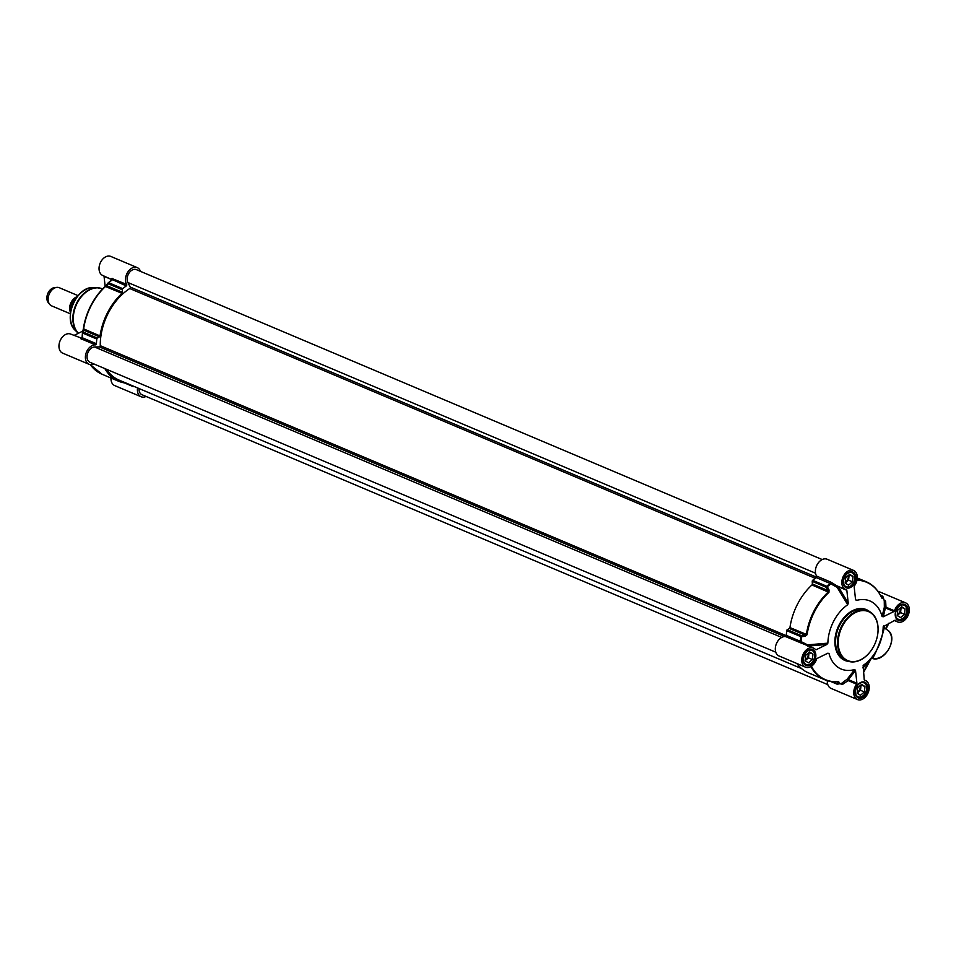 <?xml version="1.0" encoding="UTF-8"?>
<svg xmlns="http://www.w3.org/2000/svg" width="956" height="956" viewBox="0 0 956 956"><rect width="100%" height="100%" fill="white"/><g stroke="black" fill="none" stroke-linecap="round" stroke-linejoin="round"><path stroke-width="1.43" d="M885.65 601.276A0.98 0.657 2.3 0 1 884.264 600.81L884.348 607.156A0.98 0.872 -166.4 0 0 885.411 607.932L893.932 611.529A0.98 0.681 112.9 0 0 894.505 610.8L885.985 607.203L885.65 601.276L884.025 599.986M894.505 610.8A10.349 7.182 -67.1 0 1 905.607 602.854A10.349 7.182 -67.1 0 1 908.2 615.174A10.349 7.182 -67.1 0 1 897.553 621.902A10.349 7.182 -67.1 0 1 895.545 620.384A0.98 0.681 112.9 0 0 894.876 620.277L883.201 626.742M905.607 602.854L879.173 591.68A10.349 7.182 112.9 0 0 877.919 591.322M886.045 628.797A0.98 0.777 23.6 0 0 886.021 628.845L883.547 626.634A54.612 37.929 112.9 0 0 883.655 625.893M871.514 658.182L871.657 658.218A0.98 0.98 -134.7 0 0 871.131 658.134A0.98 0.98 13.9 0 1 871.514 658.182L871.657 658.218C874.154 660.56 886.69 623.682 883.738 627.781M869.709 659.819L863.399 672.068M870.474 658.732L869.374 660.488A54.612 37.929 112.9 0 1 862.957 667.957M863.137 665.484L864.224 679.668A0.98 0.681 112.9 0 0 864.654 680.242A10.349 7.182 -67.1 0 1 865.527 680.517A10.349 7.182 -67.1 0 1 868.108 692.837A10.349 7.182 -67.1 0 1 857.472 699.565A10.349 7.182 -67.1 0 1 856.636 684.173A0.98 0.681 112.9 0 0 856.911 683.253L848.39 679.656A0.98 0.789 38 0 0 847.159 679.202L848.115 680.576L856.636 684.173M842.869 684.173L848.115 680.576A0.98 0.681 112.9 0 0 848.39 679.656L855.524 670.491L854.724 669.511L847.159 679.202L841.722 683.241L842.869 684.173L841.746 684.353A0.98 0.681 112.9 0 0 841.268 683.361M827.334 680.672A10.349 7.182 112.9 0 0 831.027 688.392L857.472 699.565M837.743 586.171L837.217 587.426L847.709 604.718A36.937 25.657 112.9 0 0 827.872 643.149L807.581 644.858L801.14 641.643A56.81 39.459 -67.1 0 1 801.487 636.768L805.191 636.218L807.103 634.688A52.867 36.722 -67.1 0 1 828.948 592.35L829.055 589.995L827.334 586.709A56.81 39.459 -67.1 0 1 830.955 583.877L837.217 587.426L838.316 586.721L846.837 590.318A0.98 0.681 112.9 0 0 846.407 589.744A10.349 7.182 -67.1 0 1 845.546 589.47A10.349 7.182 -67.1 0 1 842.953 577.149A10.349 7.182 -67.1 0 1 853.6 570.421L827.155 559.248A10.349 7.182 112.9 0 0 817.607 563.873A10.349 7.182 112.9 0 0 816.591 576.074A0.98 0.681 -67.1 0 1 816.185 577.567A57.133 39.686 112.9 0 0 812.684 580.316A0.98 0.681 112.9 0 0 812.23 581.356L812.349 583.949A0.98 0.681 -67.1 0 1 811.931 584.964A53.201 36.949 112.9 0 0 789.955 627.566A0.98 0.681 -67.1 0 1 789.369 628.474L787.278 629.693A0.98 0.681 112.9 0 0 786.692 630.661A57.133 39.686 112.9 0 0 786.358 635.37A0.98 0.681 -67.1 0 1 785.39 636.517A10.349 7.182 112.9 0 0 775.997 644.798A10.349 7.182 112.9 0 0 779.02 655.959L805.454 667.133A10.349 7.182 -67.1 0 1 802.861 654.812A10.349 7.182 -67.1 0 1 813.508 648.084A10.349 7.182 -67.1 0 1 815.516 649.602A0.98 0.681 112.9 0 0 816.185 649.71L815.277 649.327M796.886 663.524A53.201 36.949 112.9 0 0 808.382 672.821L824.813 679.764A53.201 36.949 112.9 0 0 838.089 681.688L836.739 683.671A0.98 0.681 112.9 0 0 837.36 684.185A0.98 0.645 -99.2 0 0 837.874 684.09A57.133 39.686 112.9 0 0 839.021 683.875M817.213 674.84A53.201 36.949 112.9 0 0 817.978 674.876M888.949 623.192L886.021 628.845A0.98 0.777 23.6 0 0 885.973 629.06M893.932 611.529L883.248 616.775L885.411 607.932A0.98 0.681 112.9 0 0 885.985 607.203L884.348 607.156L882.077 616.524A36.937 25.657 112.9 0 0 856.337 600.476L855.5 599.077M855.536 599.496L856.337 600.476L855.536 599.496L854.162 586.733A0.98 0.681 112.9 0 1 854.425 585.813A10.349 7.182 -67.1 0 0 853.6 570.421M846.837 590.318L848.223 603.093L838.316 586.721A0.98 0.681 112.9 0 0 838.197 586.363M847.709 604.718L848.223 603.093M807.665 646.113L826.868 644.463L827.872 643.149M826.868 644.463L816.185 649.71M826.952 653.641L828.995 653.462L827.812 653.211L817.129 658.457A0.98 0.681 112.9 0 0 816.555 659.186A10.349 7.182 -67.1 0 1 805.454 667.133M854.724 669.511A36.937 25.657 112.9 0 1 828.995 653.462L827.812 653.211M855.524 670.491L856.911 683.253M883.189 626.789L883.189 626.837A36.937 25.657 112.9 0 1 882.974 630.279A36.937 25.657 112.9 0 1 871.275 657.967A36.937 25.657 112.9 0 1 863.352 665.28L863.244 665.364M882.077 616.524L883.248 616.775M869.602 611.613A27.581 19.156 112.9 0 0 837.886 627.53A27.581 19.156 112.9 0 0 848.57 661.385M883.26 626.945L887.096 629.801A16.252 11.627 121.9 0 1 889.044 648.574A16.252 11.627 121.9 0 1 871.657 658.218M841.722 683.241L841.077 683.385L841.722 683.241A56.81 39.459 -67.1 0 1 837.874 684.09L839.057 682.309L838.615 681.592A52.867 36.722 -67.1 0 1 811.405 666.26M785.39 636.517L813.508 648.084M786.692 630.661L800.77 636.6A57.133 39.686 112.9 0 0 800.423 641.321L786.358 635.37M812.23 581.356L826.295 587.307L828.362 591.907A53.201 36.949 112.9 0 0 806.374 634.509L801.355 635.632A0.98 0.681 112.9 0 0 800.77 636.6L801.487 636.768L801.355 635.632L787.278 629.693M816.185 577.567L830.262 583.507A57.133 39.686 112.9 0 0 826.749 586.255A0.98 0.681 112.9 0 0 826.295 587.307L827.334 586.709L826.749 586.255L812.684 580.316M836.655 585.717L830.656 582.025L816.591 576.074M836.643 585.717L845.546 589.47M878.982 592.911A53.201 36.949 112.9 0 0 866.232 581.762A53.201 36.949 112.9 0 0 857.09 579.73M837.97 681.64L838.089 681.688A0.98 0.669 -95.5 0 0 838.615 681.592M810.879 666.583A53.201 36.949 112.9 0 0 824.813 679.764M856.994 580.22A52.867 36.722 -67.1 0 1 881.743 598.026L882.424 598.289L882.95 596.759A56.81 39.459 -67.1 0 1 884.264 600.81M807.641 645.599L807.581 644.858L807.139 645.384M871.275 657.967L866.626 663.488A53.895 37.439 -67.1 0 1 862.91 667.539M883.452 627.459A0.98 0.705 -58.1 0 1 883.547 626.634L883.332 626.67M799.467 642.468A0.98 0.681 112.9 0 0 800.423 641.321L801.14 641.643L800.865 642.922M805.191 636.218L805.048 635.107L789.369 628.474M789.955 627.566L807.103 634.688M812.349 583.949L828.027 590.581L829.055 589.995M828.948 592.35L811.931 584.964M830.656 582.025A0.98 0.681 112.9 0 1 830.262 583.507L830.955 583.877L831.887 582.813M881.552 597.596A0.98 0.884 19.1 0 1 882.424 598.289M880.476 595.421L881.958 596.042A0.98 0.884 18.7 0 1 882.95 596.759L882.735 596.389M837.874 684.09A0.98 0.813 -146.1 0 1 836.739 683.671L831.923 681.64M839.057 682.309A0.98 0.813 -146.4 0 1 837.922 681.903L837.54 681.736M814.488 657.549A7.875 5.473 112.9 0 0 814.5 657.513A7.875 5.473 112.9 0 0 811.895 650.08A7.875 5.473 112.9 0 0 810.724 649.781M804.737 663.954A7.875 5.473 112.9 0 0 805.765 664.599A7.875 5.473 112.9 0 0 812.899 661.277A7.875 5.473 112.9 0 0 812.923 661.241L812.947 661.217A7.588 5.27 112.9 0 0 813.52 660.226A7.588 5.27 112.9 0 0 814.476 657.585A7.588 5.27 112.9 0 0 808.657 650.522A7.588 5.27 112.9 0 0 803.817 661.958A7.588 5.27 112.9 0 0 812.947 661.217M854.568 579.886A7.875 5.473 112.9 0 0 854.58 579.838A7.875 5.473 112.9 0 0 851.987 572.405A7.875 5.473 112.9 0 0 850.816 572.118M844.817 586.291A7.875 5.473 112.9 0 0 845.845 586.924A7.875 5.473 112.9 0 0 852.991 583.614A7.875 5.473 112.9 0 0 853.015 583.578M866.506 689.945L866.495 690.017A7.588 5.27 112.9 0 0 860.675 682.954A7.588 5.27 112.9 0 0 855.835 694.391A7.588 5.27 112.9 0 0 864.953 693.65A7.588 5.27 112.9 0 0 865.538 692.658A7.588 5.27 112.9 0 0 866.495 690.017A7.875 5.473 112.9 0 0 866.506 689.945A7.875 5.473 112.9 0 0 863.913 682.512A7.875 5.473 112.9 0 0 862.742 682.214M856.743 696.386A7.875 5.473 112.9 0 0 857.771 697.032A7.875 5.473 112.9 0 0 864.917 693.709A7.875 5.473 112.9 0 0 864.941 693.674L864.953 693.65M906.587 612.318A7.875 5.473 112.9 0 0 906.599 612.27A7.875 5.473 112.9 0 0 903.994 604.837A7.875 5.473 112.9 0 0 902.822 604.551M896.836 618.723A7.875 5.473 112.9 0 0 897.863 619.357A7.875 5.473 112.9 0 0 904.997 616.046A7.875 5.473 112.9 0 0 905.021 616.011M853.612 582.562A7.588 5.27 112.9 0 0 854.568 579.922A7.588 5.27 112.9 0 0 848.749 572.847A7.588 5.27 112.9 0 0 843.909 584.295A7.588 5.27 112.9 0 0 853.027 583.542A7.588 5.27 112.9 0 0 853.612 582.562M905.631 614.995A7.588 5.27 112.9 0 0 906.575 612.354A7.588 5.27 112.9 0 0 900.755 605.279A7.588 5.27 112.9 0 0 895.915 616.728A7.588 5.27 112.9 0 0 905.045 615.975A7.588 5.27 112.9 0 0 905.631 614.995M812.958 654.107L812.397 659.52L808.465 662.831L805.083 660.727L805.645 655.314L809.589 652.004L812.958 654.107L809.051 652.458L808.477 657.871L812.397 659.52M853.051 576.444L852.489 581.857L848.546 585.168L845.176 583.064L845.737 577.651L849.681 574.341L853.051 576.444L849.143 574.783M864.977 686.539L864.415 691.953L860.472 695.263L857.102 693.16L857.663 687.746L861.607 684.436L864.977 686.539L861.069 684.89L860.496 690.304L864.415 691.953M905.069 608.876L904.495 614.29L900.564 617.6L897.182 615.497L897.756 610.083L901.687 606.773L905.069 608.876L901.15 607.215L900.588 612.629L904.495 614.29M805.083 660.716L808.477 657.871M852.489 581.857L848.57 580.196L849.131 574.795M845.176 583.052L848.57 580.196M857.102 693.148L860.496 690.304M897.182 615.485L900.588 612.629M805.203 659.556A4.123 2.868 112.9 0 0 807.557 657.286A4.123 2.868 112.9 0 0 807.963 653.366M845.295 581.881A4.123 2.868 112.9 0 0 847.637 579.623A4.123 2.868 112.9 0 0 848.056 575.703M857.221 691.989A4.123 2.868 112.9 0 0 859.563 689.718A4.123 2.868 112.9 0 0 859.982 685.799M897.314 614.314A4.123 2.868 112.9 0 0 899.656 612.055A4.123 2.868 112.9 0 0 900.062 608.135M849.036 661.05A27.091 18.821 -67.1 0 1 846.311 660.465M847.267 660.907L845.307 660.082A27.091 18.821 -67.1 0 1 838.52 627.805A27.091 18.821 -67.1 0 1 866.411 610.179L868.359 611.004A27.091 18.821 112.9 0 0 840.479 628.63A27.091 18.821 112.9 0 0 847.267 660.907A27.091 18.821 112.9 0 0 871.848 649.459M867.367 610.633A27.091 18.821 -67.1 0 1 869.697 612.187M877.285 636.624A27.091 18.821 112.9 0 0 868.359 611.004M873.927 645.933A26.601 18.475 -67.1 0 1 839.727 651.586A26.601 18.475 -67.1 0 1 860.782 610.776A26.601 18.475 -67.1 0 1 873.927 645.933M843.347 657.513A1.972 1.41 107.3 0 1 843.204 658.23M844.542 658.624A26.314 18.284 -67.1 0 1 843.3 658.314M840.647 655.015L841.734 655.505M839.535 651.072L838.699 650.689M836.715 649.781L835.879 649.399M814.345 611.995L813.699 611.601M815.623 608.052L816.328 608.327M858.918 611.195L857.926 610.8M855.919 609.988L855.214 609.713M848.892 612.963L849.657 613.262M851.677 614.039L852.441 614.338M800.459 640.472L801.212 640.102M836.775 651.932A24.342 16.909 112.9 0 0 837.48 652.709L837.038 652.518M837.958 654.263A1.972 1.362 -44 0 0 837.779 652.912A1.972 1.362 -44 0 0 837.48 652.709A1.972 1.398 -66.1 0 1 837.85 654.071M861.057 610.083A1.972 1.972 0 0 1 859.659 610.322A1.972 1.41 -72.7 0 0 860.28 610.203M859.743 608.554A26.314 18.284 -67.1 0 1 861.356 608.948L861.559 608.53M856.731 609.737A24.342 16.909 112.9 0 0 854.604 609.737M856.516 609.115L857.568 609.534M829.438 584.116L830.19 584.439M827.358 586.685L827.334 585.765M850.362 615.963L849.645 615.664M800.662 637.604L801.379 637.879M812.253 616.477L811.572 616.166M81.248 339.213L80.878 338.567A0.98 0.98 -136.3 0 0 81.846 338.305L70.72 334.098A10.349 7.182 112.9 0 0 60.073 340.826A10.349 7.182 112.9 0 0 62.666 353.146L89.099 364.32A10.349 7.182 -67.1 0 1 86.076 353.158A10.349 7.182 -67.1 0 1 95.469 344.877A0.98 0.681 112.9 0 0 96.437 343.73A57.133 39.686 -67.1 0 1 96.783 339.022A0.98 0.681 -67.1 0 1 97.369 338.054L99.46 336.835A0.98 0.681 112.9 0 0 100.033 335.926A53.201 36.949 -67.1 0 1 122.021 293.337A0.98 0.681 112.9 0 0 122.44 292.309L122.308 289.716A0.98 0.681 -67.1 0 1 122.762 288.676A57.133 39.686 -67.1 0 1 126.276 285.928A0.98 0.681 112.9 0 0 126.67 284.434A10.349 7.182 -67.1 0 1 127.686 272.245A10.349 7.182 -67.1 0 1 137.246 267.608A10.349 7.182 -67.1 0 1 140.472 271.373M73.947 335.46L82.909 331.051M105.148 286.465L104.049 276.332L112.103 279.738M137.246 267.608L110.812 256.435A10.349 7.182 112.9 0 0 100.165 263.163A10.349 7.182 112.9 0 0 102.758 275.483L112.163 279.761M110.98 378.014A10.349 7.182 112.9 0 0 114.684 385.579L141.118 396.752A10.349 7.182 -67.1 0 1 137.544 387.909M111.96 279.917A0.98 0.944 19.3 0 0 112.222 279.522L112.222 279.522A0.98 0.944 19.3 0 0 111.9 278.471L112.139 279.367M126.67 284.434L111.9 278.471M112.222 279.522L126.276 285.928M108.398 282.689A56.81 39.459 112.9 0 1 111.924 279.941L112.199 279.977A0.98 0.681 -67.1 0 0 112.605 278.483M108.303 282.773A0.98 0.753 37.7 0 0 108.195 282.868L108.195 282.868A0.98 0.753 37.7 0 0 108.243 283.777A0.98 0.681 -67.1 0 1 108.697 282.725L106.821 284.685A0.98 0.753 37.5 0 0 106.761 285.689L108.243 283.777L122.308 289.716M81.846 338.305A0.98 0.98 -136.3 0 0 82.12 337.695L81.846 338.305M96.437 343.73L82.359 337.791A0.98 0.681 -67.1 0 1 81.403 338.926L95.469 344.877M97.369 338.054L83.292 332.102A0.98 0.837 -165.7 0 0 82.491 332.712L82.491 332.712A0.98 0.837 -165.7 0 0 82.467 332.831L82.706 333.07A0.98 0.681 -67.1 0 1 83.292 332.102L83.781 330.214A0.98 0.837 -165.4 0 0 82.957 330.919L82.467 332.831M106.821 284.685L105.208 286.418A52.867 36.722 112.9 0 0 83.363 328.756L82.957 330.919M99.46 336.835L83.781 330.214L83.614 328.984A53.201 36.949 -67.1 0 1 105.59 286.382L106.761 285.689L122.44 292.309M134.139 386.475A57.133 39.686 -67.1 0 1 133.374 386.606A0.98 0.681 -67.1 0 1 132.753 386.081L132.717 385.865M146.077 396.441A10.349 7.182 -67.1 0 1 141.118 396.752M126.228 383.117A53.201 36.949 -67.1 0 1 118.46 381.181A53.201 36.949 -67.1 0 1 104.849 368.574M94.058 364.009A10.349 7.182 -67.1 0 1 89.099 364.32M70.565 312.469A9.847 6.847 -67.1 0 1 70.72 303.243A9.847 6.847 -67.1 0 1 77.233 296.707M71.545 307.916L75.297 299.419M70.409 313.807L51.66 305.884A9.847 6.847 -67.1 0 1 49.688 304.367A9.847 6.847 -67.1 0 1 49.198 294.149A9.847 6.847 -67.1 0 1 56.87 287.374A9.847 6.847 -67.1 0 1 59.332 287.732L78.081 295.655M49.688 304.367L48.242 302.55A8.664 6.023 -67.1 0 1 47.8 293.552A8.664 6.023 -67.1 0 1 54.552 287.601L56.87 287.374M815.862 673.526A51.971 36.101 112.9 0 0 816.663 673.598M814.058 670.515A49.258 34.213 -67.1 0 1 813.197 670.299M139.074 388.554A8.126 5.64 112.9 0 0 141.978 394.72L827.8 684.627M106.594 369.315A51.971 36.101 112.9 0 0 118.95 380.046L801.582 668.603M822.208 559.559L136.385 269.64A8.126 5.64 112.9 0 0 129.012 273.069A8.126 5.64 112.9 0 0 127.877 282.51L130.219 287.063A0.98 0.681 -67.1 0 1 129.753 288.533A51.971 36.101 112.9 0 0 100.261 345.678A0.98 0.681 -67.1 0 1 99.34 346.885L94.596 346.992A8.126 5.64 112.9 0 0 87.51 353.756A8.126 5.64 112.9 0 0 89.96 362.288L775.782 652.195M888.518 623.396L886.045 628.188A0.98 0.705 -58.1 0 0 886.009 629.12M840.085 683.66L841.746 684.353M884.252 600.667L884.216 600.655A0.98 0.681 112.9 0 0 884.288 600.691L884.288 600.691A0.98 0.681 112.9 0 0 885.065 600.416M814.536 660.763A8.52 5.915 112.9 0 0 810.33 649.494A8.52 5.915 112.9 0 0 803.578 662.568A8.52 5.915 112.9 0 0 814.536 660.763M854.628 583.1A8.52 5.915 112.9 0 0 850.41 571.831A8.52 5.915 112.9 0 0 843.67 584.905A8.52 5.915 112.9 0 0 854.628 583.1M866.554 693.196A8.52 5.915 112.9 0 0 862.336 681.927A8.52 5.915 112.9 0 0 855.596 695A8.52 5.915 112.9 0 0 866.554 693.196M906.635 615.533A8.52 5.915 112.9 0 0 902.428 604.264A8.52 5.915 112.9 0 0 895.676 617.337A8.52 5.915 112.9 0 0 906.635 615.533M882.675 596.329A0.98 0.681 112.9 0 0 881.958 596.042L881.432 597.584M805.036 653.402A8.03 5.581 -67.1 0 1 812.277 650.08A8.03 5.581 -67.1 0 1 813.915 660.441A8.03 5.581 -67.1 0 1 806.028 664.874A8.03 5.581 -67.1 0 1 803.375 657.358M845.128 575.739A8.03 5.581 -67.1 0 1 852.37 572.417A8.03 5.581 -67.1 0 1 854.007 582.778A8.03 5.581 -67.1 0 1 846.12 587.199A8.03 5.581 -67.1 0 1 843.455 579.695M857.054 685.834A8.03 5.581 -67.1 0 1 864.296 682.512A8.03 5.581 -67.1 0 1 865.933 692.873A8.03 5.581 -67.1 0 1 858.046 697.306A8.03 5.581 -67.1 0 1 855.381 689.79M897.146 608.171A8.03 5.581 -67.1 0 1 904.376 604.849A8.03 5.581 -67.1 0 1 906.013 615.21A8.03 5.581 -67.1 0 1 898.126 619.631A8.03 5.581 -67.1 0 1 895.473 612.127M840.479 657.501L839.535 656.473M815.145 610.442L814.44 610.167M861.679 610.012L863.041 610.561M861.332 608.936L859.803 608.566M812.373 614.35L813.066 614.66L812.385 614.338M122.762 288.676L108.697 282.725A57.133 39.686 -67.1 0 1 112.199 279.977M82.467 332.867A56.81 39.459 112.9 0 0 82.12 337.683L82.455 332.843A0.98 0.98 0 0 1 82.491 332.712L83.363 328.768L100.033 335.926M82.359 337.791A57.133 39.686 -67.1 0 1 82.706 333.07L96.783 339.022M122.021 293.337L105.208 286.418M90.258 364.654L102.041 374.238A53.201 36.949 -67.1 0 1 90.354 364.678M132.753 386.081L125.583 383.057M78.416 333.262A25.609 17.794 -67.1 0 1 77.591 302.335A25.609 17.794 -67.1 0 1 102.435 288.843L97.321 287.732A25.513 17.722 -67.1 0 1 99.998 288.091M78.32 333.309A25.513 17.722 -67.1 0 1 78.141 333.13A25.513 17.722 -67.1 0 1 75.632 305.322A25.513 17.722 -67.1 0 1 97.321 287.732L93.497 287.613A24.079 16.73 -67.1 0 0 73.015 304.211A24.079 16.73 -67.1 0 0 75.381 330.465L78.32 333.309M71.198 308.74A8.616 5.987 -67.1 0 1 75.046 299.718M75.823 298.666A8.819 6.13 112.9 0 0 70.995 310.091M99.34 346.885L784.553 636.529M786.298 635.68L100.261 345.678M129.753 288.533L815.205 578.284M816.532 577.173L130.219 287.063M815.54 573.206L127.877 282.51M781.685 637.437L94.596 346.992M834.911 643.4L835.628 643.854M837.623 645.097L838.364 645.551M834.899 643.113L835.604 643.412M837.564 644.248L838.281 644.547M846.98 614.529L847.685 614.839M894.338 620.54L897.553 621.902M887.096 629.801C899.68 636.672 884.67 663.894 871.561 658.194L870.546 658.409M871.43 658.158L863.459 672.57M864.343 680.015L865.527 680.517M857.305 577.986L866.232 581.762M880.333 595.17L882.388 596.042A0.98 0.98 0 0 1 882.926 596.592M837.623 684.221A0.98 0.98 0 0 1 837.074 684.161L830.704 681.461M882.974 630.279L883.38 626.24M806.028 664.874C799.359 662.771 806.135 646.758 812.277 650.08M846.12 587.199C839.452 585.108 846.227 569.083 852.37 572.417M858.046 697.306C851.378 695.203 858.153 679.19 864.296 682.512M898.126 619.631C891.458 617.54 898.234 601.515 904.376 604.849M805.143 664.336L805.765 664.599M811.274 649.817L811.895 650.08M845.223 586.661L845.845 586.924M851.366 572.142L851.987 572.405M857.15 696.769L857.771 697.032M863.292 682.249L863.913 682.512M897.242 619.094L897.863 619.357M903.372 604.574L903.994 604.837M839.428 650.725L838.591 650.343M836.608 649.435L835.783 649.052M851.927 614.708L851.163 614.421M849.143 613.644L848.39 613.346M838.269 654.764A1.972 1.972 0 0 0 837.779 652.912M801.295 638.847L800.578 638.584M111.936 279.917L108.339 282.725A0.98 0.98 0 0 0 108.195 282.868L105.244 286.382C93.437 297.71 86.136 311.835 83.363 328.768M133.087 386.571L124.352 382.878M118.46 381.181L102.041 374.238M75.381 330.465C62.248 319.424 76.42 285.892 93.497 287.613M71.545 306.601L71.162 309.374"/></g></svg>
